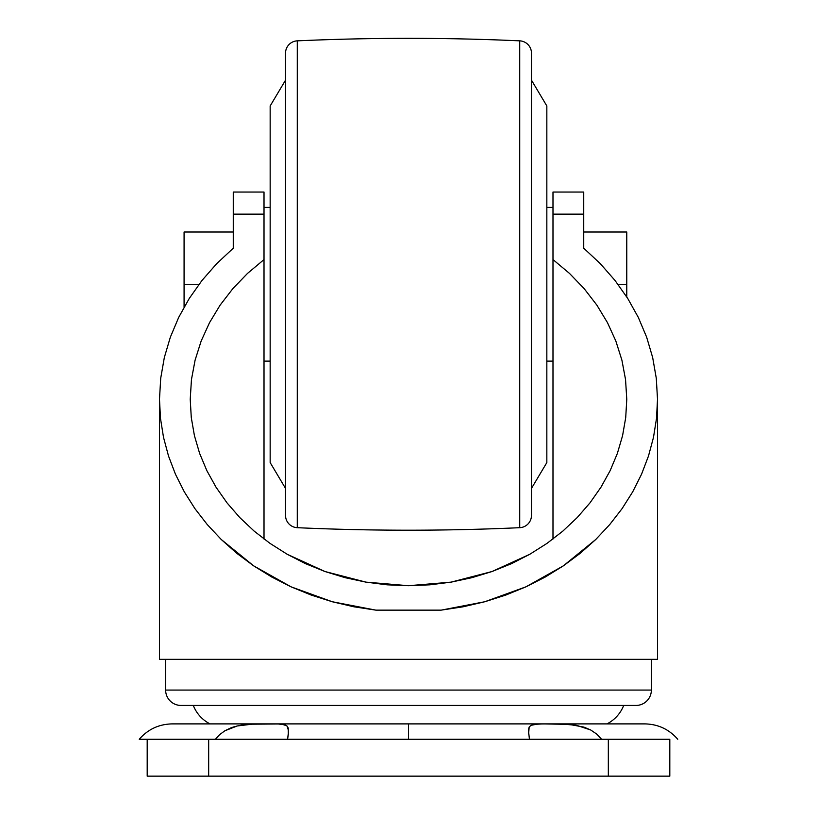 <?xml version="1.0" encoding="UTF-8"?>
<svg xmlns="http://www.w3.org/2000/svg" width="817" height="817" viewBox="0 0 817 817"><rect width="100%" height="100%" fill="white"/><g stroke="black" fill="none" stroke-linecap="round" stroke-linejoin="round"><path stroke-width="1.23" d="M224.859 730.796L219.722 734.575L215.402 739.262L219.722 734.575L224.92 730.755L237.236 725.966L250.492 724.209L278.26 723.974L284.959 724.853L287.033 726.058L288.605 730.929L287.574 739.262L288.37 734.207M235.092 726.507L232.6 727.273M243.793 724.812L239.442 725.496M250.421 724.209L246.479 724.516M224.92 730.755L230.823 727.906L237.236 725.966L252.861 724.087M262.992 723.903L258.948 723.933M273.766 723.903L268.63 723.893M256.855 723.964L276.851 723.933M278.26 723.974L280.527 724.087M281.998 724.23L286.696 725.762M264.014 361.124L270.161 361.124L264.014 361.124M270.161 207.416L264.014 207.416L270.161 207.416M285.531 80.148L270.161 105.965L270.161 462.575L285.531 488.403L270.161 462.575L270.161 105.965L285.531 80.148M297.276 527.69L297.276 40.85A12.296 12.296 0 0 0 285.531 53.136L285.531 515.415A12.296 12.296 0 0 0 297.276 527.69A2459.384 2459.384 0 0 0 519.724 527.69L519.724 40.85A2459.384 2459.384 0 0 0 297.276 40.85L297.276 527.69A2459.384 2459.384 0 0 0 519.724 527.69A12.296 12.296 0 0 0 531.469 515.415L531.469 53.136A12.296 12.296 0 0 0 519.724 40.85L519.724 527.69A12.296 12.296 0 0 0 531.469 515.415M531.469 488.403L546.839 462.575L546.839 105.965L531.469 80.148L546.839 105.965L546.839 462.575L531.469 488.403M546.839 361.124L552.986 361.124L546.839 361.124M552.986 207.416L546.839 207.416L552.986 207.416M552.986 192.179L552.986 539.026L552.986 259.571L569.48 273.399L584.155 288.636L596.87 305.119L607.47 322.654L615.844 341.046L621.89 360.093L625.546 379.588L626.772 399.299L625.72 417.569L622.574 435.665L617.376 453.404L610.156 470.633L600.995 487.167L589.986 502.863L577.221 517.559L562.842 531.111L546.971 543.397L529.763 554.294L492.028 571.522L451.086 582.133L408.5 585.718L365.914 582.133L324.972 571.522L287.237 554.294L270.029 543.397L254.158 531.111L239.779 517.559L227.014 502.863L216.005 487.167L206.844 470.633L199.624 453.404L194.426 435.665L191.28 417.569L190.228 399.299L191.454 379.588L195.11 360.093L201.156 341.046L209.53 322.654L220.13 305.119L232.845 288.636L247.52 273.399L264.014 259.571L264.014 539.026L264.014 192.179M441.098 610.146L375.902 610.146L332.253 601.751L291.056 586.831L253.658 565.854L221.254 539.496L207.263 524.555L194.895 508.603L184.264 491.773L175.441 474.187L168.506 455.998L163.512 437.361L160.489 418.406L159.489 399.299L159.489 659.329L657.511 659.329L657.511 399.299L656.511 418.406L653.488 437.361L648.494 455.998L641.559 474.187L632.736 491.773L622.105 508.603L609.737 524.555L595.746 539.496L563.342 565.854L525.944 586.831L484.747 601.751L441.098 610.146L375.902 610.146L441.098 610.146L463.147 606.786L484.747 601.751L505.743 595.082L525.944 586.831L545.194 577.057L563.342 565.854L580.244 553.293L595.746 539.496L609.737 524.555L622.105 508.603L632.736 491.773L641.559 474.187L648.494 455.998L653.488 437.361L656.511 418.406L657.511 399.299L657.511 659.329L159.489 659.329L159.489 399.299L160.704 378.322L164.329 357.55L170.345 337.186L178.668 317.435L189.248 298.481L201.952 280.497L216.679 263.687L233.264 248.184L233.264 214.146L233.264 248.184L216.679 263.687L201.952 280.497L189.248 298.481L178.668 317.435L170.345 337.186L164.329 357.55L160.704 378.322L159.489 399.299L160.489 418.406L163.512 437.361L168.506 455.998L175.441 474.187L184.264 491.773L194.895 508.603L207.263 524.555L221.254 539.496L236.756 553.293L253.658 565.854L271.806 577.057L291.056 586.831L311.257 595.082L332.253 601.751L353.853 606.786L375.902 610.146M651.363 690.069L651.363 659.329L651.363 690.069L165.637 690.069L651.363 690.069A15.37 15.37 0 0 1 635.994 705.439A15.37 15.37 0 0 0 651.363 690.069M181.006 705.439A15.37 15.37 0 0 1 165.637 690.069L165.637 659.329L165.637 690.069A15.37 15.37 0 0 0 181.006 705.439L635.994 705.439M193.302 705.439A35.049 35.049 0 0 0 210.02 723.893A35.049 35.049 0 0 1 193.302 705.439M606.98 723.893A35.049 35.049 0 0 0 623.698 705.439A35.049 35.049 0 0 1 606.98 723.893M173.357 723.893L644.776 723.893L408.5 723.893L408.5 739.262L408.5 723.893L172.224 723.893L640.242 723.893M529.426 739.262L528.425 729.979L529.161 727.099L530.989 725.312L537.892 724.005L548.513 723.893L561.83 724.005L576.567 725.322L590.681 729.969L596.686 734.054L601.598 739.262L596.686 734.054L590.681 729.969L583.889 727.099M669.807 739.262L608.328 739.262L669.807 739.262L669.807 776.15L669.807 739.262M567.815 724.291L566.395 724.199M554.855 723.903L547.564 723.893M541.967 723.913L540.793 723.923M533.92 724.383L542.754 723.903M281.569 724.179L280.057 724.056M277.647 723.954L276.759 723.933M272.715 723.893L270.795 723.893M267.7 723.893L264.637 723.893M260.766 723.913L258.438 723.944M254.914 724.015L251.881 724.128M248.787 724.322L246.724 724.485M241.618 725.118L239.82 725.425M139.247 739.262L608.328 739.262L147.193 739.262L147.193 776.15L208.672 776.15L208.672 739.262L208.672 776.15L608.328 776.15L608.328 739.262L608.328 776.15L669.807 776.15L147.193 776.15L147.193 739.262L139.247 739.262C147.979 729.275 158.968 724.148 172.224 723.893M287.033 726.058L288.238 728.039L288.309 734.687M233.264 192.179L233.264 214.146L264.014 214.146L264.014 192.046L233.264 192.046L233.264 214.146L264.014 214.146L264.014 259.571L247.52 273.399L232.845 288.636L220.13 305.119L209.53 322.654L201.156 341.046L195.11 360.093L191.454 379.588L190.228 399.299L191.28 417.569L194.426 435.665L199.624 453.404L206.844 470.633L216.005 487.167L227.014 502.863L239.779 517.559L254.158 531.111L270.029 543.397L287.237 554.294L305.609 563.699L324.972 571.522L345.142 577.69L365.914 582.133L387.105 584.819L408.5 585.718L429.895 584.819L451.086 582.133L471.858 577.69L492.028 571.522L511.391 563.699L529.763 554.294L546.971 543.397L562.842 531.111L577.221 517.559L589.986 502.863L600.995 487.167L610.156 470.633L617.376 453.404L622.574 435.665L625.72 417.569L626.772 399.299L625.546 379.588L621.89 360.093L615.844 341.046L607.47 322.654L596.87 305.119L584.155 288.636L569.48 273.399L552.986 259.571L552.986 214.146L583.736 214.146L583.736 248.184L600.321 263.687L615.048 280.497L627.752 298.481L638.332 317.435L646.656 337.186L652.671 357.55L656.296 378.322L657.511 399.299L656.296 378.322L652.671 357.55L646.656 337.186L638.332 317.435L627.752 298.481L615.048 280.497L600.321 263.687L583.736 248.184L583.736 192.046L552.986 192.046L552.986 214.146L583.736 214.146L583.736 192.179M634.901 705.439L182.099 705.439M531.469 54.249L531.469 514.302M285.531 53.136A12.296 12.296 0 0 1 297.276 40.85A2459.384 2459.384 0 0 1 519.724 40.85A12.296 12.296 0 0 1 531.469 53.136M285.531 514.302L285.531 54.249M626.772 232.008L583.736 232.008L626.772 232.008L626.772 284.275L617.958 284.275L626.772 284.275L626.772 296.928L626.772 232.008M199.042 284.275L184.08 284.275L184.08 232.008L233.264 232.008L184.08 232.008L184.08 284.275L199.042 284.275M184.08 307.131L184.08 284.275L184.08 307.131M528.609 734.064L529.161 727.099M537.841 724.005L535.819 724.148M561.79 724.005L560.227 723.964M576.506 725.312L575.505 725.139M542.815 723.903L569.102 724.383M569.132 724.393L583.9 727.11M528.395 730.929L528.425 729.979M677.753 739.262C669.021 729.275 658.032 724.148 644.776 723.893"/></g></svg>
